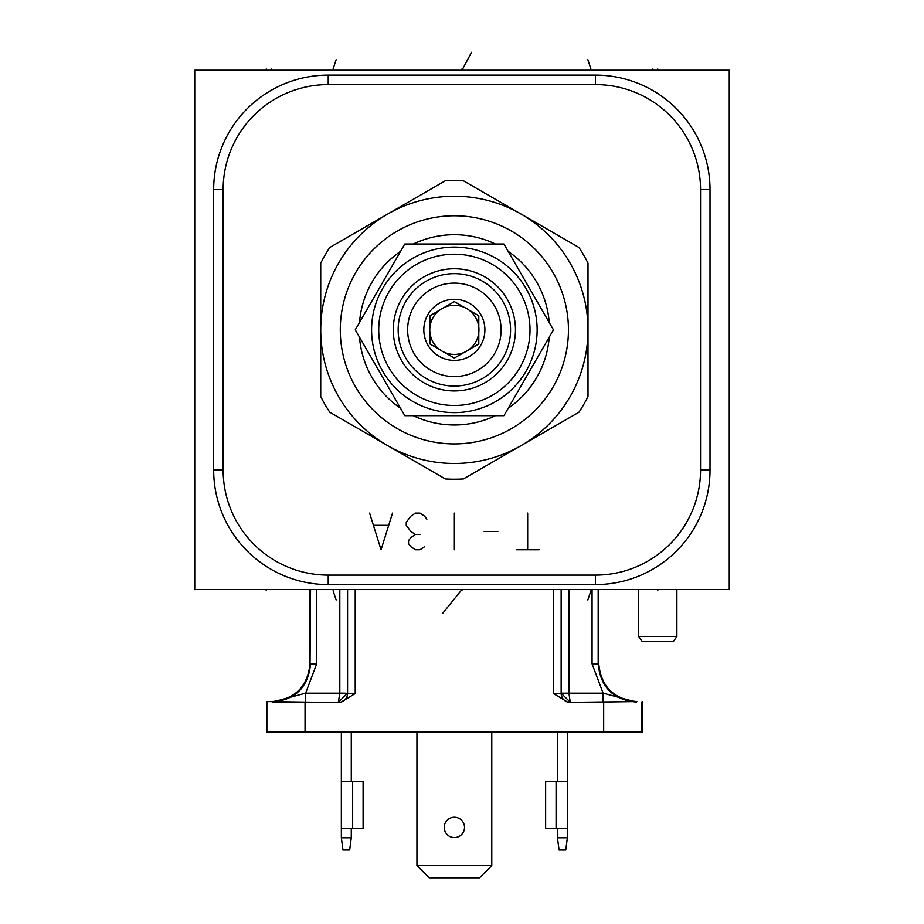 <?xml version="1.0" encoding="UTF-8"?>
<svg xmlns="http://www.w3.org/2000/svg" width="924" height="924" viewBox="0 0 924 924"><rect width="100%" height="100%" fill="white"/><g stroke="black" fill="none" stroke-linecap="round" stroke-linejoin="round"><path stroke-width="1.39" d="M194.745 70.224L729.255 70.224L729.255 589.466L194.745 589.466L194.745 70.224M418.757 70.224L505.243 70.224M328.216 584.58A114.541 114.541 0 0 1 213.675 470.039L213.675 189.651A114.541 114.541 0 0 1 328.216 75.11L595.472 75.11A114.541 114.541 0 0 1 710.013 189.651L710.013 470.039A114.541 114.541 0 0 1 595.472 584.58L328.216 584.58L328.216 575.109A105.07 105.07 0 0 1 223.146 470.039L223.146 189.651A105.07 105.07 0 0 1 328.216 84.581L595.472 84.581A105.07 105.07 0 0 1 700.542 189.651L700.542 470.039A105.07 105.07 0 0 1 595.472 575.109L328.216 575.109M636.855 701.559L570.42 702.332L561.145 693.289A9.159 9.159 -135 0 0 570.304 702.448L636.855 701.559C613.663 699.306 600.947 686.578 598.683 663.386L598.174 663.894C600.438 687.086 613.166 699.814 636.347 702.067L603.118 693.173L592.065 663.894L598.174 663.894L598.174 589.466M561.145 589.466L561.145 693.289L553.511 693.577L568.399 702.575M310.048 589.466L310.048 663.386C307.784 686.578 295.056 699.306 271.875 701.559L266.516 701.559L266.516 732.108L642.203 732.108L642.203 701.559M266.516 701.559L340.332 702.575L355.22 693.577L347.574 693.289L347.574 589.466M305.601 702.332L272.384 702.067L305.613 693.173L305.601 702.332L338.311 702.332L339.813 693.173L343.116 693.15L347.436 693.3L338.311 702.332L340.332 702.575M271.875 701.559L272.384 702.067C295.565 699.814 308.293 687.086 310.556 663.894L316.666 663.894L305.613 693.173L339.813 693.173L339.813 589.466M603.118 702.332L603.118 693.173L568.918 693.173L570.304 702.448M561.284 589.466L561.284 693.15L564.506 693.196L568.918 693.173L568.918 589.466M561.284 693.289L564.506 693.196M343.116 693.15L347.436 693.3M338.415 702.448A9.159 9.159 135 0 0 347.574 693.289L347.447 589.466M598.683 589.466L598.683 663.386M567.371 732.108L567.371 837.791L565.765 850.011L559.055 850.011L557.449 837.791L567.371 837.791M557.449 732.108L557.449 781.277M557.449 828.62L557.449 837.791M567.371 781.277L545.634 781.277L545.634 828.62L567.371 828.62M351.282 732.108L351.282 781.277M341.349 732.108L341.349 837.791L351.282 837.791L349.676 850.011L342.966 850.011L341.349 837.791M351.282 828.62L351.282 837.791M341.349 828.62L363.097 828.62L363.097 781.277L341.349 781.277M491.776 732.108L491.776 865.58L416.943 865.58L416.943 732.108M444.213 827.407A10.152 10.152 0 0 0 454.365 837.56A10.152 10.152 0 0 0 464.518 827.407A10.152 10.152 0 0 0 454.365 817.243A10.152 10.152 0 0 0 444.213 827.407M416.943 865.58L429.163 877.8L479.568 877.8L491.776 865.58M553.464 329.845L503.915 244.017L404.816 244.017L355.255 329.845L404.816 415.673L503.915 415.673L553.464 329.845M549.226 322.488A95.149 95.149 0 0 0 508.165 251.374M495.426 244.017A95.149 95.149 0 0 0 413.305 244.017M400.566 251.374A95.149 95.149 0 0 0 359.505 322.488M549.226 337.202A95.149 95.149 0 0 1 508.165 408.316M495.426 415.673A95.149 95.149 0 0 1 413.305 415.673M400.566 408.316A95.149 95.149 0 0 1 359.505 337.202M568.445 329.845A114.079 114.079 0 0 0 454.365 215.766A114.079 114.079 0 0 0 340.286 329.845A114.079 114.079 0 0 0 454.365 443.924A114.079 114.079 0 0 0 568.445 329.845M521.182 214.125A133.633 133.633 0 0 0 320.732 329.845A133.633 133.633 0 0 0 521.182 445.576A133.633 133.633 0 0 0 521.182 214.125L463.409 180.769A149.353 149.353 0 0 0 445.322 180.769L329.776 247.47A149.353 149.353 0 0 0 320.732 263.144L320.732 396.558A149.353 149.353 0 0 0 329.776 412.219L445.322 478.932A149.353 149.353 0 0 0 463.409 478.932L578.955 412.219A149.353 149.353 0 0 0 587.999 396.558L587.999 263.144A149.353 149.353 0 0 0 578.955 247.47L521.182 214.114M371.587 329.845A82.779 82.779 0 0 0 454.365 412.624A82.779 82.779 0 0 0 537.133 329.845A82.779 82.779 0 0 0 454.365 247.078A82.779 82.779 0 0 0 371.587 329.845A82.779 82.779 0 0 0 454.365 412.624A82.779 82.779 0 0 0 537.133 329.845A82.779 82.779 0 0 0 454.365 247.078A82.779 82.779 0 0 0 371.587 329.845M378.724 329.845A75.641 75.641 0 0 0 454.365 405.486A75.641 75.641 0 0 0 530.006 329.845A75.641 75.641 0 0 0 454.365 254.204A75.641 75.641 0 0 0 378.724 329.845M515.453 329.845A61.088 61.088 0 0 0 454.365 268.757A61.088 61.088 0 0 0 393.278 329.845A61.088 61.088 0 0 0 454.365 390.933A61.088 61.088 0 0 0 515.453 329.845M492.735 288.785A56.202 56.202 133.1 0 1 454.365 386.047A56.202 56.202 133.1 0 1 398.163 329.845A56.202 56.202 133.1 0 1 454.365 273.643A56.202 56.202 133.1 0 1 476.749 381.393A56.202 56.202 133.1 0 1 415.996 370.917M501.097 329.845A46.731 46.731 133.1 0 1 454.365 376.576A46.731 46.731 133.1 0 1 407.634 329.845A46.731 46.731 133.1 0 1 454.365 283.114A46.731 46.731 133.1 0 1 501.097 329.845M484.904 329.845A30.538 30.538 -46.9 0 0 454.365 299.307A30.538 30.538 -46.9 0 0 423.816 329.845A30.538 30.538 -46.9 0 0 454.365 360.395A30.538 30.538 -46.9 0 0 484.904 329.845M454.365 301.628L444.513 307.322A24.59 24.59 -46.9 0 0 439.778 310.06L429.926 315.742L429.926 327.108A24.59 24.59 -46.9 0 0 429.776 329.845A24.59 24.59 -46.9 0 1 468.953 310.06A24.59 24.59 -46.9 0 0 464.218 307.322L454.365 301.628L444.513 307.322A24.59 24.59 -46.9 0 1 464.218 307.322M439.778 349.642L429.926 343.959L429.926 332.582L429.926 343.959L439.778 349.642A24.59 24.59 133.1 0 1 429.776 329.845A24.59 24.59 133.1 0 0 429.926 332.582A24.59 24.59 -46.9 0 0 439.778 349.642A24.59 24.59 133.1 0 0 444.513 352.379A24.59 24.59 -46.9 0 0 464.206 352.379A24.59 24.59 133.1 0 0 468.953 349.642A24.59 24.59 -46.9 0 0 478.794 332.582A24.59 24.59 133.1 0 0 478.955 329.845A24.59 24.59 -46.9 0 0 478.794 327.108L478.794 315.742L468.953 310.06A24.59 24.59 -46.9 0 1 478.794 327.108M439.778 310.06A24.59 24.59 -46.9 0 0 429.926 327.108L429.926 315.742L439.778 310.06M478.794 315.742L468.953 310.06M454.365 358.062L464.218 352.379L454.365 358.062L444.513 352.379M468.953 349.642L478.794 343.959L478.794 332.582L478.794 343.959M676.876 589.466L676.876 636.509L673.457 641.395L642.122 641.395L638.692 636.509L638.692 589.466M676.876 636.509L638.692 636.509M271.102 68.988L271.102 70.224L271.102 68.988M652.898 68.988L652.898 70.224L652.898 68.988M462 68.988L462 70.224L462 68.988M266.216 68.988L266.216 70.224L266.216 68.988M471.529 52.298L462 70.224L462 68.965M333.102 68.965L336.128 59.702M590.898 68.965L587.872 59.702M657.784 68.965L657.784 70.224L657.784 68.965M539.119 549.757L516.216 549.757M527.673 549.757L527.673 513.109M497.886 531.439L484.141 531.439M454.365 549.757L454.365 513.109M426.876 519.219L424.59 516.169L420.004 513.109L415.419 513.109L410.845 516.169L406.26 522.268L406.26 525.329L410.845 531.439L415.419 534.488L410.845 537.549L408.547 540.598L408.547 543.659L410.845 546.708L415.419 549.757L420.004 549.757L424.59 546.708M420.004 534.488L415.419 534.488M369.6 513.109L381.058 549.757L392.515 513.109M387.93 525.329L374.185 525.329M266.216 589.466L266.216 590.725L266.216 589.466M442.538 613.49L462 589.466L462 590.736M336.128 599.988L333.102 590.725M587.872 599.988L590.898 590.736M657.784 589.466L657.784 590.748M223.146 470.039L213.675 470.039M223.146 189.651L213.675 189.651M328.216 84.581L328.216 75.11M595.472 84.581L595.472 75.11M700.542 189.651L710.013 189.651M700.542 470.039L710.013 470.039M595.472 575.109L595.472 584.58M553.511 693.577L553.511 589.466M305.047 702.575L305.047 732.108M603.672 732.108L603.672 702.575M355.22 589.466L355.22 693.577M310.556 589.466L310.048 663.386M266.874 732.108L266.874 701.917M641.845 701.917L641.845 732.108M592.065 663.894L592.065 589.466M316.666 589.466L316.666 663.894M556.075 828.62L556.075 781.277M352.656 781.277L352.656 828.62"/></g></svg>
